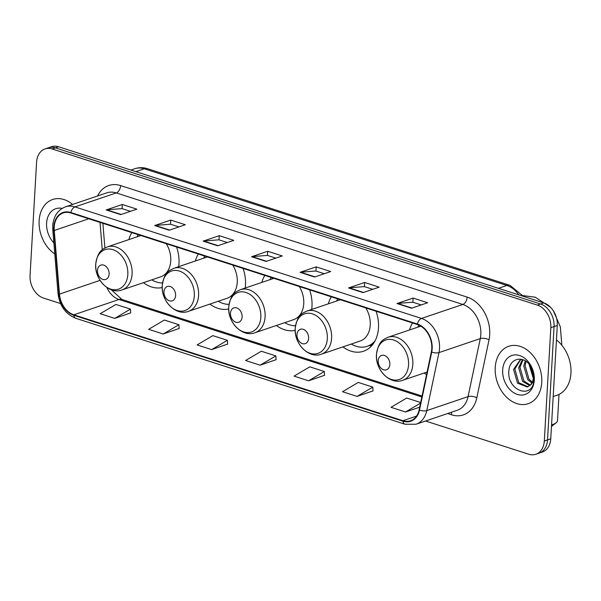 <?xml version="1.0" encoding="UTF-8"?>
<svg xmlns="http://www.w3.org/2000/svg" width="601" height="601" viewBox="0 0 601 601"><rect width="100%" height="100%" fill="white"/><g stroke="black" fill="none" stroke-linecap="round" stroke-linejoin="round"><path stroke-width="0.9" d="M424.148 373.026A33.468 24.716 -108.7 0 0 426.545 374.656M342.916 346.882A33.468 24.716 -108.7 0 0 363.537 351.232A33.468 24.716 -108.7 0 0 378.487 327.8A33.468 24.716 -108.7 0 0 376.083 311.228M276.415 325.479A33.468 24.716 -108.7 0 0 295.204 330.347M311.686 309.455A33.468 24.716 -108.7 0 0 311.987 306.397A33.468 24.716 -108.7 0 0 309.583 289.832M209.914 304.076A33.468 24.716 -108.7 0 0 228.703 308.944M245.185 288.052A33.468 24.716 -108.7 0 0 245.493 284.994A33.468 24.716 -108.7 0 0 243.082 268.429M143.421 282.673A33.468 24.716 -108.7 0 0 162.202 287.541M178.692 266.656A33.468 24.716 -108.7 0 0 178.993 263.591A33.468 24.716 -108.7 0 0 176.581 247.026M412.541 322.962A33.468 24.716 -108.7 0 0 409.559 329.964M264.808 275.423A33.468 24.716 -108.7 0 0 261.826 282.417M331.309 296.819A33.468 24.716 -108.7 0 0 328.326 303.821M198.307 254.02A33.468 24.716 -108.7 0 0 195.333 261.014M131.814 232.617A33.468 24.716 -108.7 0 0 128.832 239.611M425.561 421.016L528.73 454.221A18.947 13.988 -108.7 0 0 535.837 454.266L542.29 452.08A18.947 13.988 -108.7 0 0 550.749 438.82L557.285 325.494A18.947 13.988 -108.7 0 0 543.777 302.919L58.613 146.779A18.947 13.988 -108.7 0 0 51.498 146.734L48.275 147.823A18.947 13.988 -108.7 0 1 55.382 147.876A18.947 13.988 -108.7 0 0 48.275 147.823L45.045 148.92A18.947 13.988 -108.7 0 0 36.586 162.18L30.05 275.506A18.947 13.988 -108.7 0 0 43.557 298.081L60.596 303.558M535.837 454.266A18.947 13.988 -108.7 0 0 544.303 441.006L550.832 327.68A18.947 13.988 -108.7 0 0 537.324 305.105L540.554 304.016L55.382 147.876L540.554 304.016A18.947 13.988 -108.7 0 1 554.062 326.591A18.947 13.988 -108.7 0 0 540.554 304.016L543.777 302.919M544.303 441.006L547.526 439.909L554.062 326.591L547.526 439.909A18.947 13.988 -108.7 0 1 539.067 453.177A18.947 13.988 -108.7 0 0 547.526 439.909L550.749 438.82M39.133 220.717A30.313 22.38 -108.7 0 0 54.774 253.915A30.313 22.38 -108.7 0 1 39.133 220.717A30.313 22.38 -108.7 0 1 52.67 199.494A30.313 22.38 -108.7 0 0 39.133 220.717M495.224 367.496A30.313 22.38 -108.7 0 0 528.211 403.692A30.313 22.38 -108.7 0 0 541.749 382.469A30.313 22.38 -108.7 0 0 508.762 346.274A30.313 22.38 -108.7 0 0 495.224 367.496A30.313 22.38 -108.7 0 0 528.211 403.692A30.313 22.38 -108.7 0 0 541.749 382.469A30.313 22.38 -108.7 0 0 508.762 346.274A30.313 22.38 -108.7 0 0 495.224 367.496M54.21 227.08A20.209 14.92 71.3 0 1 63.24 212.934A20.209 14.92 71.3 0 1 70.82 212.987L417.372 324.517A20.209 14.92 71.3 0 1 431.353 351.833L419.13 409.867A20.209 14.92 71.3 0 1 410.528 420.775A20.209 14.92 71.3 0 1 402.94 420.723L73.833 314.804A20.209 14.92 71.3 0 1 59.461 294.114L54.255 230.476A20.209 14.92 71.3 0 1 54.21 227.08M53.82 226.96A20.712 15.295 -108.7 0 0 53.872 230.431L59.078 294.077A20.712 15.295 -108.7 0 0 73.803 315.285L402.918 421.203A20.712 15.295 -108.7 0 0 419.506 410.07L431.728 352.043A20.712 15.295 -108.7 0 0 417.394 324.044L70.85 212.514A20.712 15.295 -108.7 0 0 53.82 226.96M411.527 308.215L427.657 302.746L413.112 298.073L396.983 303.535L411.527 308.215M421.233 304.925L412.797 302.213L397.539 303.415A5.048 2.99 107.8 0 0 396.983 303.535M412.872 302.235L413.112 298.073M363.057 292.612L379.186 287.15L364.649 282.47L348.512 287.939L363.057 292.612M372.763 289.329L364.326 286.609L349.068 287.819A5.048 2.99 107.8 0 0 348.512 287.939M364.409 286.639L364.649 282.47M314.586 277.016L330.723 271.554L316.179 266.874L300.049 272.336L314.586 277.016M324.3 273.725L315.863 271.013L300.605 272.223A5.048 2.99 107.8 0 0 300.049 272.336M315.938 271.036L316.179 266.874M120.711 214.625L136.848 209.156L122.303 204.475L106.174 209.944L120.711 214.625M130.425 211.334L121.988 208.615L106.73 209.824A5.048 2.99 107.8 0 0 106.174 209.944M122.063 208.645L122.303 204.475M169.181 230.221L185.311 224.759L170.774 220.079L154.645 225.54L169.181 230.221M178.895 226.93L170.451 224.218L155.201 225.42A5.048 2.99 107.8 0 0 154.645 225.54M170.534 224.241L170.774 220.079M217.652 245.817L233.781 240.355L219.245 235.675L203.108 241.136L217.652 245.817M227.358 242.534L218.922 239.814L203.664 241.024A5.048 2.99 107.8 0 0 203.108 241.136M219.004 239.844L219.245 235.675M266.123 261.42L282.252 255.951L267.708 251.271L251.579 256.74L266.123 261.42M275.829 258.13L267.392 255.41L252.135 256.619A5.048 2.99 107.8 0 0 251.579 256.74M267.468 255.44L267.708 251.271M72.608 204.43A30.313 22.38 -108.7 0 0 52.67 199.494A30.313 22.38 -108.7 0 1 72.608 204.43M537.324 305.105L52.159 148.965A18.947 13.988 -108.7 0 0 45.045 148.92M357.069 396.397L372.793 387.112L358.256 382.431L342.532 391.717L357.069 396.397L373.033 390.875M420.677 402.52L406.719 398.027L391.003 407.313L405.54 411.993L419.686 407.2M211.665 349.602L227.388 340.316L212.852 335.636L197.128 344.921L211.665 349.602L227.629 344.08M163.202 334.006L178.918 324.713L164.381 320.04L148.657 329.325L163.202 334.006L179.166 328.484M114.731 318.402L130.455 309.117L115.91 304.437L100.187 313.722L114.731 318.402L130.695 312.888M308.606 380.801L324.322 371.516L309.785 366.835L294.062 376.121L308.606 380.801L324.57 375.279M260.135 365.198L275.859 355.912L261.315 351.232L245.591 360.517L260.135 365.198L276.099 359.683M275.859 355.912L276.107 359.789M227.388 340.316L227.636 344.193M178.918 324.713L179.166 328.589M130.455 309.117L130.702 312.993M324.322 371.516L324.578 375.385M372.793 387.112L373.041 390.988M405.54 411.993L420.55 403.136M62.166 208.397A20.584 15.198 -108.7 0 0 46.6 223.114A20.584 15.198 -108.7 0 0 53.872 242.857M52.888 223.256L52.738 225.946M109.112 274.139A7.58 5.597 -108.7 0 0 103.71 265.109A7.58 5.597 -108.7 0 0 97.482 270.397A7.58 5.597 -108.7 0 0 102.884 279.42A7.58 5.597 -108.7 0 0 109.112 274.139M121.935 289.952A22.733 16.79 -108.7 0 0 132.092 274.033A22.733 16.79 -108.7 0 0 107.354 246.891C102.606 249.295 97.948 250.339 95.739 264.004C94.289 279.39 109.314 294.903 121.935 289.952L160.595 276.858A22.733 16.79 -108.7 0 0 170.752 260.939A22.733 16.79 -108.7 0 0 166.267 243.705M138.14 234.653A29.997 22.147 -108.7 0 0 137.163 236.794M151.752 279.856A29.997 22.147 -108.7 0 0 162.503 282.973M175.612 295.542A7.58 5.597 -108.7 0 0 170.211 286.512A7.58 5.597 -108.7 0 0 163.975 291.793A7.58 5.597 -108.7 0 0 169.384 300.823A7.58 5.597 -108.7 0 0 175.612 295.542M188.436 311.356A22.733 16.79 -108.7 0 0 198.593 295.437A22.733 16.79 -108.7 0 0 173.854 268.294C169.106 270.698 164.449 271.742 162.24 285.4C160.79 300.793 175.815 316.306 188.436 311.356L227.095 298.261A22.733 16.79 -108.7 0 0 237.252 282.342A22.733 16.79 -108.7 0 0 232.767 265.109M204.64 256.056A29.997 22.147 -108.7 0 0 203.664 258.197M218.246 301.259A29.997 22.147 -108.7 0 0 228.996 304.369M242.113 316.937A7.58 5.597 -108.7 0 0 236.704 307.907A7.58 5.597 -108.7 0 0 230.476 313.196A7.58 5.597 -108.7 0 0 235.877 322.226A7.58 5.597 -108.7 0 0 242.113 316.937M254.937 332.751A22.733 16.79 -108.7 0 0 265.094 316.84A22.733 16.79 -108.7 0 0 240.347 289.69C235.6 292.094 230.949 293.145 228.741 306.803C227.291 322.189 242.316 337.709 254.937 332.751L293.596 319.657A22.733 16.79 -108.7 0 0 303.753 303.745A22.733 16.79 -108.7 0 0 299.268 286.512M271.141 277.459A29.997 22.147 -108.7 0 0 270.165 279.593M284.746 322.654A29.997 22.147 -108.7 0 0 295.497 325.772M308.606 338.34A7.58 5.597 -108.7 0 0 303.204 329.31A7.58 5.597 -108.7 0 0 296.977 334.599A7.58 5.597 -108.7 0 0 302.378 343.629A7.58 5.597 -108.7 0 0 308.606 338.34M321.437 354.154A22.733 16.79 -108.7 0 0 331.587 338.243A22.733 16.79 -108.7 0 0 306.848 311.093C302.1 313.497 297.45 314.548 295.234 328.206C293.791 343.592 308.816 359.105 321.437 354.154L360.097 341.06A22.733 16.79 -108.7 0 0 370.246 325.149A22.733 16.79 -108.7 0 0 365.769 307.907M337.642 298.862A29.997 22.147 -108.7 0 0 336.658 300.996M372.507 344.809A30.275 22.357 -108.7 0 1 368.871 345.755A29.997 22.147 -108.7 0 0 373.709 343.156M351.247 344.057A29.997 22.147 -108.7 0 0 367.264 346.296A29.997 22.147 -108.7 0 0 375.114 340.775M551.56 424.832A20.209 6.543 3.3 0 0 556.158 422.781A20.209 6.543 3.3 0 0 557.503 420.617L559.013 394.421M389.839 364.484A7.58 5.597 -108.7 0 0 384.437 355.454A7.58 5.597 -108.7 0 0 378.209 360.743A7.58 5.597 -108.7 0 0 383.611 369.773A7.58 5.597 -108.7 0 0 389.839 364.484M418.829 325.073A29.997 22.147 -108.7 0 0 417.89 327.139M553.19 396.562L556.849 395.323A31.575 23.319 -108.7 0 0 570.95 373.221A31.575 23.319 -108.7 0 0 556.451 339.933M533.335 378.48L528.94 363.981M533.493 376.662L530.09 365.461M531.847 383.025L527.746 379.674L523.794 365.949L525.297 360.848M532.298 382.131L529.023 379.239L525.071 365.513L526.123 361.396M529.774 385.632L522.622 381.41L518.671 367.684L522.419 359.548M530.307 385.098L523.907 380.974L519.955 367.249L523.073 359.766M530.413 384.978A14.274 10.54 -108.7 0 0 533.47 377.143A14.274 10.54 -108.7 0 0 530.285 365.746C523.651 355.048 509.896 358.158 508.972 370.036C505.967 390.642 532.832 400.191 533.951 380.155L531.119 366.355L533.748 378.127C533.425 381.365 532.313 383.648 530.413 384.978L527.393 387.036L517.499 383.145L513.554 369.42L520.699 359.173M528.024 386.789L518.783 382.709L514.832 368.984L520.894 359.195M502.684 369.9A20.584 15.198 -108.7 0 0 517.363 394.429A20.584 15.198 -108.7 0 0 534.289 380.072A20.584 15.198 -108.7 0 0 519.61 355.537A20.584 15.198 -108.7 0 0 502.684 369.9M511.639 383.258L510.895 381.808M518.896 294.918A25.257 18.654 -108.7 0 0 506.853 285.46L144.308 168.776A25.257 18.654 -108.7 0 0 134.827 168.716C139.011 167.341 143.226 167.333 147.485 168.686L510.031 285.362A12.629 7.467 -72.2 0 0 506.853 285.46L498.402 288.322M135.856 171.638L144.308 168.776A12.629 7.467 -72.2 0 1 147.485 168.686M58.613 146.779L52.159 148.965M557.285 325.494L550.832 327.68M97.565 195.971A31.575 23.319 71.3 0 1 120.643 185.589L467.187 297.119A6.318 3.734 -72.2 0 1 462.815 304.444L116.263 192.921A25.257 18.654 -108.7 0 0 106.783 192.853L65.486 206.842A25.257 18.654 71.3 0 1 74.967 206.909A6.318 3.734 107.8 0 0 70.85 212.514M467.187 297.119A31.575 23.319 71.3 0 1 489.702 334.742A31.575 23.319 71.3 0 1 489.041 339.798L476.811 397.832A31.575 23.319 71.3 0 1 451.524 414.795L447.632 413.541M480.823 334.547A25.257 18.654 -108.7 0 0 462.815 304.444L421.519 318.44A25.257 18.654 71.3 0 1 438.993 352.584L426.77 410.611A25.257 18.654 71.3 0 1 416.02 424.246L457.316 410.258A25.257 18.654 -108.7 0 0 468.066 396.622L480.289 338.596A25.257 18.654 -108.7 0 0 480.823 334.547M65.486 206.842C57.816 209.884 53.572 216.172 52.745 225.721L52.798 229.777A6.318 1.367 -4.7 0 0 53.872 230.431M52.798 229.777L58.012 293.423C59.634 305.856 65.577 314.15 75.839 318.312A6.318 3.734 -72.2 0 1 73.803 315.285M402.918 421.203A6.318 3.734 107.8 0 0 404.946 424.231L416.02 424.246M419.506 410.07A6.318 2.659 11.9 0 0 426.77 410.611L468.066 396.622A6.318 2.659 -168.1 0 1 476.811 397.832M58.012 293.423A6.318 1.367 -4.7 0 0 59.078 294.077M431.728 352.043A6.318 2.659 11.9 0 0 438.993 352.584L480.289 338.596A6.318 2.659 -168.1 0 1 489.041 339.798M417.394 324.044A6.318 3.734 -72.2 0 1 421.519 318.44L74.967 206.909L116.263 192.921A6.318 3.734 -72.2 0 0 120.643 185.589M451.268 412.309A6.318 3.734 -72.2 0 1 451.524 414.795M402.94 420.723L416.516 416.125M54.255 230.476L88.798 218.772M59.461 294.114L100.059 280.366M100.014 222.385L102.26 249.791M106.858 287.496A20.209 14.92 -108.7 0 0 118.998 299.501L421.842 396.968M73.833 314.804L118.998 299.501A11.366 6.724 -72.2 0 1 121.86 299.418L422.045 396.029M266.566 261.27L252.135 256.619M218.103 245.666L203.664 241.024M169.632 230.07L155.201 225.42M121.162 214.467L106.73 209.824M315.037 276.866L300.605 272.223M363.507 292.462L349.068 287.819M411.97 308.065L397.539 303.415M127.825 274.544A20.885 15.423 -108.7 0 0 112.928 249.663A20.885 15.423 -108.7 0 0 95.762 264.23A20.885 15.423 -108.7 0 0 110.659 289.111A20.885 15.423 -108.7 0 0 127.825 274.544M194.318 295.947A20.885 15.423 -108.7 0 0 179.429 271.066A20.885 15.423 -108.7 0 0 162.262 285.633A20.885 15.423 -108.7 0 0 177.152 310.514A20.885 15.423 -108.7 0 0 194.318 295.947M260.819 317.351A20.885 15.423 -108.7 0 0 245.929 292.462A20.885 15.423 -108.7 0 0 228.763 307.028A20.885 15.423 -108.7 0 0 243.653 331.917A20.885 15.423 -108.7 0 0 260.819 317.351M327.32 338.746A20.885 15.423 -108.7 0 0 312.43 313.865A20.885 15.423 -108.7 0 0 295.264 328.431A20.885 15.423 -108.7 0 0 310.154 353.313A20.885 15.423 -108.7 0 0 327.32 338.746M408.552 364.89A20.885 15.423 -108.7 0 0 393.663 340.008A20.885 15.423 -108.7 0 0 376.496 354.575A20.885 15.423 -108.7 0 0 391.386 379.456A20.885 15.423 -108.7 0 0 408.552 364.89M412.827 364.386A22.733 16.79 -108.7 0 0 388.081 337.236C383.333 339.64 378.683 340.692 376.466 354.35C375.024 369.735 390.049 385.249 402.67 380.298A22.733 16.79 -108.7 0 0 412.827 364.386M134.827 168.716L130.898 170.045M523.539 296.406L510.031 285.362M75.839 318.312L404.946 424.231M111.26 289.75L121.86 299.418M102.869 223.302L104.89 247.973M140.874 235.532L107.354 246.891M207.375 256.935L173.854 268.294M273.876 278.338L240.347 289.69M340.369 299.741L306.848 311.093M368.879 345.755L367.264 346.296M368.834 345.77L372.004 345.41M523.043 295.624L535.266 297.202L550.584 307.314M551.463 426.492L556.158 422.781M420.843 326.14L388.081 337.236M427.101 372.027L402.67 380.298M553.438 310.957L560.35 326.884L561.845 345.252"/></g></svg>
